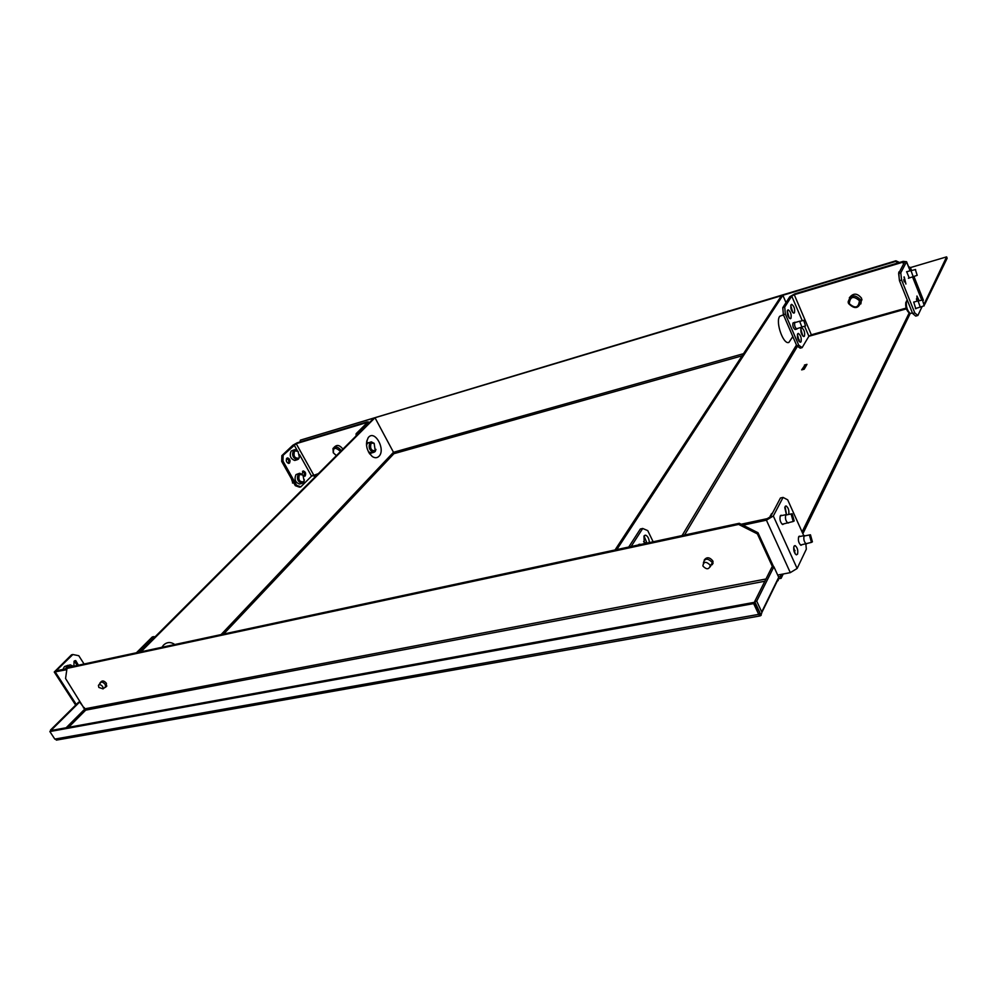 <?xml version="1.0" encoding="UTF-8"?>
<svg xmlns="http://www.w3.org/2000/svg" width="997" height="997" viewBox="0 0 997 997"><rect width="100%" height="100%" fill="white"/><g stroke="black" fill="none" stroke-linecap="round" stroke-linejoin="round"><path stroke-width="1.5" d="M62.861 669.548L64.481 666.582L68.12 665.273M65.441 668.999L67.073 666.021L70.201 664.825L73.342 666.308M72.868 666.407L68.307 666.731L67.36 668.052M98.84 687.432L103.052 688.89L102.728 686.646C100.996 684.615 99.563 684.179 98.429 685.338L98.84 687.432M73.903 666.195L74.065 661.223L75.722 660.587L78.427 665.223M84.072 664.014L78.775 655.714L72.868 654.518L56.119 670.819L66.949 668.675M84.371 707.658L83.436 707.833M154.984 636.896L153.775 636.622L137.922 652.437M153.775 636.622L152.279 636.958L136.415 652.761M72.868 654.518L71.497 654.817L54.249 672.015L66.799 669.685M77.056 665.51L74.501 660.899M807.009 543.652L806.199 543.876C804.13 542.044 803.408 539.439 804.056 536.05L809.888 534.853M793.861 550.643L795.058 550.568M812.405 541.832L810.461 534.778L809.502 535.327L811.446 542.393L812.405 541.832M772.575 512.944L771.142 514.178L770.432 516.907M788.777 522.802L787.929 523.051C785.761 521.182 785.025 518.527 785.711 515.088L791.593 513.854M769.846 517.455L770.369 515.686M794.185 520.945L792.191 513.779L791.207 514.315L793.213 521.493L794.185 520.945M709.889 564.863C706.088 561.299 703.745 561.573 702.873 565.698L703.084 566.234C706.487 569.673 708.855 569.574 710.2 565.922L709.889 564.863M638.292 544.973L640.635 544.474M647.016 543.103L644 535.987L645.657 535.19C647.801 536.149 649.035 538.617 649.371 542.592M783.829 523.911L782.657 524.522C780.302 522.503 779.504 519.636 780.265 515.923L781.935 515.524M797.538 554.158L796.329 554.855C794.048 552.849 793.276 550.008 793.998 546.331L795.195 545.646C797.463 547.627 798.248 550.469 797.538 554.158M786.496 514.452L785.063 506.626L786.209 505.99C788.403 507.735 789.25 510.489 788.739 514.228M802.111 544.698L800.977 545.284C798.722 543.303 797.949 540.486 798.647 536.822L800.292 536.423M653.147 541.782L647.738 530.616L642.704 528.472L640.361 528.983L628.746 547.029M803.769 535.713L787.692 499.846L783.069 497.416L780.439 498.002L770.669 516.571L767.204 518.652L741.145 524.235M795.157 553.846L793.724 547.179M786.284 514.165L784.776 507.548M631.126 546.518L642.704 528.472M743.002 525.182L766.406 520.172L790.297 572.639L797.126 568.477L806.324 549.197L805.863 543.938M783.069 497.416L773.323 515.997L766.406 520.172M777.685 575.057L790.297 572.639M644.274 543.689L643.975 536.037M713.067 563.405L712.419 563.953M903.992 276.967L905.924 284.02L904.217 276.917M900.353 270.175L899.07 272.617M913.24 276.817L911.009 270.673L915.595 269.489M915.408 269.701L917.19 275.334L915.408 269.701M908.379 278.263L917.19 275.334M899.157 277.951L898.771 272.069M907.183 300.471L906.472 301.069C905.862 306.278 907.108 310.403 910.211 313.457L910.834 313.345M920.306 307.213L918.087 301.069L922.699 299.923M905.812 302.353L905.837 302.315C905.301 306.69 906.335 310.129 908.915 312.672L909.451 312.996M922.499 300.159L924.256 305.767L922.499 300.159M915.408 308.596L924.256 305.767M849.319 297.854C853.22 292.794 857.32 292.956 861.62 298.327L860.86 303.898M860.698 299.985L861.072 301.356C858.766 308.808 854.579 309.531 848.522 303.512L848.123 301.991C850.516 294.651 854.716 293.978 860.698 299.985M859.426 300.72C853.494 295.548 850.105 296.52 849.282 303.661C855.189 308.833 858.579 307.849 859.426 300.72M801.937 327.228L799.681 321.37L803.993 320.286M803.756 320.511L805.514 325.907L803.756 320.511M796.379 328.848L805.514 325.907M804.454 336.114L803.769 336.562C801.351 334.743 800.454 331.951 801.065 328.2L801.738 327.764C804.155 329.571 805.053 332.35 804.454 336.114M794.459 312.746L793.786 313.17C791.319 311.338 790.397 308.522 791.032 304.746L791.68 304.334C794.148 306.154 795.07 308.958 794.459 312.746M801.052 341.809L800.354 342.258C797.912 340.426 797.014 337.622 797.637 333.845L798.335 333.409C800.765 335.216 801.675 338.02 801.052 341.809M790.97 318.317L790.297 318.741C787.804 316.896 786.87 314.067 787.518 310.266L788.191 309.843C790.683 311.675 791.606 314.504 790.97 318.317M916.953 300.795L916.43 298.901M917.103 301.169L916.928 296.034L919.147 300.645M909.264 278.001L906.634 271.683L907.469 271.558M916.305 308.347L915.807 308.783L913.701 302.041L914.548 301.892M904.316 281.889L903.693 279.659M795.407 329.459L795.108 329.533C793.201 328.113 792.49 325.932 792.976 322.978L794.983 322.218M795.768 322.33L794.746 322.48C794.248 325.421 794.958 327.602 796.877 329.035L797.5 328.524M802.136 347.629L800.18 348.165L796.79 345.797L798.759 345.249L802.136 347.629L808.879 336.238L804.616 326.231M917.863 315.488L915.72 316.086L912.629 313.482L914.772 312.884L917.863 315.488L922.125 306.54M912.629 313.482L899.468 280.68L898.633 273.44L904.429 262.41L902.746 262.236L794.26 294.688L791.755 296.134L784.726 307.088L785.349 314.08L783.38 314.653L782.77 307.674L789.811 296.707L794.808 293.828L903.207 261.364L906.572 261.725L900.777 272.804L901.612 280.057L899.468 280.68M906.136 308.098L811.346 334.793L808.879 336.238M802.759 335.977L800.803 328.898M792.777 312.597L790.758 305.481M799.345 341.684L797.388 334.531M789.275 318.18L787.244 310.977M796.79 345.797L783.38 314.653M782.77 307.674L784.726 307.088M898.633 273.44L900.777 272.804M914.772 312.884L901.612 280.057M798.759 345.249L785.349 314.08M366.435 443.989L367.257 443.478M370.012 452.974L369.04 452.974M300.234 483.832L299.474 484.043C295.212 482.374 294.053 479.233 295.997 474.597L299.038 473.45M304.397 479.856L303.287 482.685L301.867 483.383C297.605 481.713 296.445 478.56 298.377 473.911L299.773 473.239L303.051 475.133M303.524 481.775L304.135 480.841L302.926 474.996L299.424 474.46C298.003 479.657 299.374 482.099 303.524 481.775M292.819 482.984L291.336 478.572M295.473 460.24L294.751 460.452C290.426 458.807 289.242 455.654 291.186 450.993L294.177 449.871M299.599 456.227L298.477 459.106L297.131 459.754C292.806 458.109 291.623 454.956 293.567 450.295L294.875 449.659L298.178 451.491M298.701 458.184L299.349 457.187L298.053 451.354L294.614 450.843C293.18 455.978 294.539 458.433 298.701 458.184M288.058 459.467L286.438 458.807M334.007 447.429L334.593 446.855C337.123 444.512 339.815 445.185 342.681 448.874L342.831 449.173M336.35 455.654L333.247 452.725L333.01 448.426C335.54 446.083 338.232 446.756 341.099 450.457L341.261 450.744M340.313 451.691L340.027 451.068C335.216 446.918 333.035 447.553 333.472 452.962L336.438 455.554M371.769 452.9L368.416 451.878M366.497 445.248L367.444 443.266L370.622 442.07M375.956 449.36L374.972 451.703L373.613 452.376C369.376 450.582 368.18 447.292 370.012 442.518L371.345 441.858L374.224 443.378M375.233 450.744L374.149 443.316L371.108 443.092C369.8 448.413 371.171 450.968 375.233 450.744M302.054 474.049L303.275 470.933C305.568 471.818 306.204 473.513 305.169 476.018L303.798 476.304M303.935 476.354C304.92 474.26 304.446 472.59 302.49 471.332M286.824 458.246L287.56 457.897C289.928 458.782 290.576 460.502 289.516 463.032L288.769 463.393C286.413 462.496 285.765 460.788 286.824 458.246M288.283 463.368C289.292 461.237 288.794 459.542 286.775 458.296M356.103 435.913L356.128 433.695L357.487 433.296L357.474 434.542M281.852 455.641L283.123 455.268L282.974 461.075L281.702 461.449L281.852 455.641L292.831 445.248L297.094 442.842L366.996 421.918L368.504 421.968L368.466 423.563M282.974 461.075L296.62 485.34L300.832 486.823L311.55 476.167L318.33 473.65M283.123 455.268L296.221 443.665L366.161 422.74L366.684 423.177L356.128 433.695M357.487 433.296L368.043 422.765M300.832 486.823L299.561 487.184L295.336 485.689L296.62 485.34M281.702 461.449L295.336 485.689M910.411 267.595L946.614 256.865L947.15 258.248L924.767 304.322M908.541 266.648L910.386 267.508L908.928 267.645M898.459 262.784L895.568 261.451L895.917 260.803L899.518 262.473M895.568 261.451L300.396 440.138L895.917 260.803M910.386 267.508L911.52 270.361M913.975 276.543L923.396 300.222M300.396 440.138L299.935 441.995M312.659 475.395L314.279 476.068M922.686 299.923L913.451 276.73M910.984 270.511L910.049 268.156M924.78 302.714L946.614 256.865M161.9 647.29L163.583 645.034C167.035 641.906 170.786 641.732 174.811 644.523M371.557 452.962L369.675 453.909M378.972 456.29C377.09 458.109 374.872 458.196 372.317 456.551C366.447 450.669 365.076 444.363 368.229 437.621L368.653 437.135C375.171 429.881 385.864 449.821 378.972 456.29M366.472 442.867L368.516 442.643M393.13 454.507L393.491 452.289L374.997 417.743L373.975 418.055L139.842 652.026L140.976 651.789L374.997 417.743M783.667 315.663L782.57 315.127L779.666 316.323C775.255 322.118 783.393 345.074 788.889 342.407L791.157 339.03M806.61 364.977L804.666 365.513L802.224 369.737M804.454 365.027L806.972 364.354L804.18 369.214L801.65 369.887L804.666 365.513M781.436 295.723L615.037 549.97L616.807 549.596L782.882 295.286L781.436 295.723M786.022 302.614L782.882 295.286M778.507 576.852L780.302 576.503L781.125 578.31L778.42 578.821M909.227 312.859L802.087 531.949M781.349 574.347L780.302 576.503M906.385 308.858L808.841 336.301M910.224 313.469L802.872 533.694M794.572 550.718L794.123 551.628M783.218 573.998L781.125 578.31M704.194 560.115C706.611 556.775 709.478 557.024 712.793 560.875L712.332 564.663M710.138 566.894L712.344 563.193L712.032 562.246C707.646 557.971 704.767 558.195 703.384 562.931M100.597 682.247L101.208 681.649C102.629 680.34 104.361 680.901 106.405 683.331L106.28 686.534M104.249 687.88L105.682 687.132L105.233 684.49C103.19 682.06 101.457 681.499 100.036 682.808L99.862 683.655M711.584 563.953L710.213 565.997M758.692 614.376L760.038 615.934L761.16 615.336L754.28 602.35L753.657 603.596L758.692 614.376L54.81 739.089L57.39 739.936M773.635 566.807L757.994 532.734L757.384 533.881L738.64 524.422L66.986 668.414L65.565 678.508L85.169 710.038M754.28 602.35L50.872 730.539L49.85 731.549L54.81 739.089M778.358 578.023L778.121 580.665M772.6 567.019L757.384 533.881M759.527 613.479L759.726 612.27L754.692 601.515L771.915 567.143L773.884 566.757L778.719 577.288L777.797 579.967M738.64 524.422L739.263 523.288L757.994 532.734M739.263 523.288L67.97 667.467L66.986 668.414M759.652 613.616L760.3 613.504M753.657 603.596L49.85 731.549M754.692 601.515L756.723 601.141L761.92 612.37L761.035 615.087M50.835 730.577L51.869 730.365M764.861 581.226L85.705 710.138L79.66 702L78.613 702.2L50.486 730.066M79.66 702L51.545 729.866M773.884 566.757L756.723 601.141M57.165 670.769L56.617 669.922M76.295 704.493L55.358 672.128M773.323 515.997L797.126 568.477M921.764 300.109L912.579 277.029M910.087 270.773L906.522 261.837M802.224 320.648L791.755 296.134M903.519 264.155L902.746 262.236M811.346 334.793L794.26 294.688M294.09 444.861L297.218 450.47M299.586 454.719L311.55 476.167M296.221 443.665L313.656 474.971M366.161 422.74L366.497 423.364M221.085 634.578L393.491 452.289L743.5 353.686M799.444 340.039L798.846 341.036M796.453 345.012L682.073 535.576M797.463 346.271L684.528 535.04M765.97 579.008L85.094 708.78M84.458 709.415L66.138 727.76M85.705 710.138L68.556 727.312M759.702 612.22L759.29 613.055M778.719 577.288L761.745 611.909M103.052 688.89L105.856 686.534M98.84 684.864L100.772 682.571M75.722 660.587L74.625 660.824M75.672 705.116L54.249 672.015M800.491 545.023L811.446 542.393M798.684 536.747L804.392 535.588M795.033 550.431L793.911 550.656M782.159 524.26L793.213 521.493M780.277 515.885L786.047 514.651M710.2 565.922L712.282 562.944M639.974 544.212L638.778 544.462M645.657 535.19L644.511 535.439M799.021 536.324L799.806 536.162M785.424 506.152L786.209 505.99M794.385 545.808L795.195 545.646M780.626 515.437L781.436 515.262M906.585 271.82L911.183 270.461M912.405 312.908L910.348 313.482M913.651 302.141L918.262 300.845M861.994 299.698L861.072 301.356M794.646 322.654L799.893 321.146M795.108 329.533L796.877 329.035M921.851 300.097L912.654 277.004M910.174 270.76L906.572 261.725M299.474 484.043L301.867 483.383M304.135 480.841L304.023 481.563M292.495 483.034L293.729 482.822M294.751 460.452L297.131 459.754M299.349 457.187L299.25 457.91M371.046 453.112L373.613 452.376M375.645 450.195L375.445 451.043M368.504 421.968L369.052 422.977M313.98 476.142L316.572 475.419M393.715 453.735L742.092 355.817M162.249 647.215L162.523 646.305M366.647 441.434L368.229 437.621M223.664 634.03L393.603 454.009M792.827 336.575L788.889 342.407M646.143 543.29L643.576 541.608M783.854 315.75L782.57 315.127M713.117 561.822L712.344 563.193M106.841 685.973L105.682 687.132M760.038 615.934L56.343 740.123M778.881 577.737L761.92 612.37"/></g></svg>
